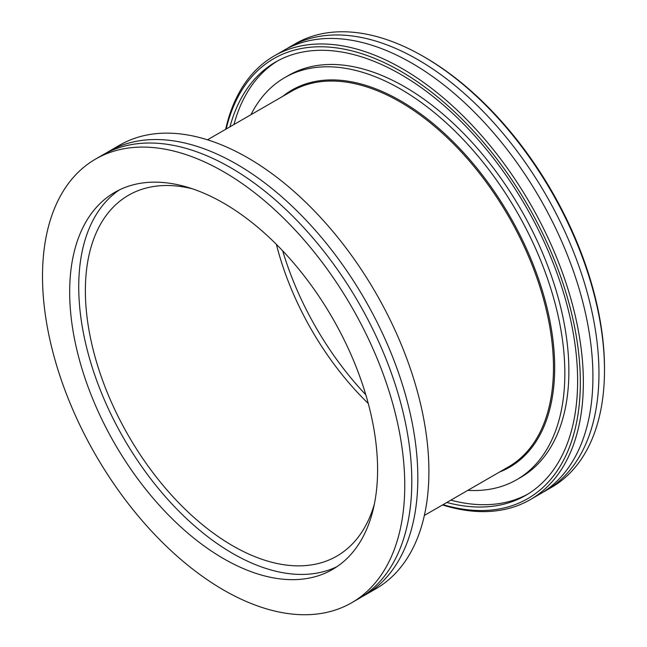 <?xml version="1.0" encoding="UTF-8"?>
<svg xmlns="http://www.w3.org/2000/svg" width="647" height="647" viewBox="0 0 647 647"><rect width="100%" height="100%" fill="white"/><g stroke="black" fill="none" stroke-linecap="round" stroke-linejoin="round"><path stroke-width="0.97" d="M467.821 490.345A232.095 134.002 -120 0 0 516.775 479.662A232.095 134.002 -120 0 0 564.847 373.416A232.095 134.002 -120 0 0 463.535 139.841A232.095 134.002 -120 0 0 284.68 77.656A232.095 134.002 -120 0 0 250.955 114.713M289.759 46.956L295.299 43.761A256.147 147.888 60 0 1 423.373 56.451A256.147 147.888 60 0 1 604.492 370.157A256.147 147.888 60 0 1 551.438 487.417L545.906 490.612A256.147 147.888 -120 0 0 598.96 373.359A256.147 147.888 -120 0 0 417.833 59.645A256.147 147.888 -120 0 0 289.759 46.956A256.147 147.888 -120 0 0 286.783 48.76M604.492 370.157L604.492 368.418A254.012 146.651 -120 0 0 424.885 57.316L423.373 56.451M282.707 250.858A217.724 125.704 -120 0 0 365.798 394.775M542.849 492.294A256.147 147.888 -120 0 0 545.906 490.612M226.167 129.02A254.012 146.651 60 0 1 414.953 80.123A254.012 146.651 60 0 1 579.777 365.612A254.012 146.651 60 0 1 443.041 504.652M442.524 504.951A256.147 147.888 -120 0 0 530.314 499.621A256.147 147.888 -120 0 0 583.359 382.361A256.147 147.888 -120 0 0 471.55 124.588A256.147 147.888 -120 0 0 274.166 55.957A256.147 147.888 -120 0 0 225.649 129.319M530.314 499.621L539.873 494.098A256.147 147.888 -120 0 0 592.919 376.845A256.147 147.888 -120 0 0 411.799 63.131A256.147 147.888 -120 0 0 283.726 50.442L274.166 55.957M446.81 502.476A250.171 144.435 -120 0 0 525.809 495.319A250.171 144.435 -120 0 0 577.625 380.792A250.171 144.435 -120 0 0 468.428 129.028A250.171 144.435 -120 0 0 275.646 62.007A250.171 144.435 -120 0 0 229.944 126.844M361.73 596.866A256.147 147.888 -120 0 0 364.787 595.183L375.85 588.794A256.147 147.888 -120 0 0 428.904 471.534A256.147 147.888 -120 0 0 317.095 213.761A256.147 147.888 -120 0 0 119.711 145.138L108.639 151.527A256.147 147.888 -120 0 0 105.655 153.331M364.787 595.183A256.147 147.888 -120 0 0 417.833 477.923A256.147 147.888 -120 0 0 236.713 164.209A256.147 147.888 -120 0 0 108.639 151.527M351.701 602.737L358.745 598.669A256.147 147.888 -120 0 0 411.799 481.408A256.147 147.888 -120 0 0 230.672 167.694A256.147 147.888 -120 0 0 102.606 155.013L95.562 159.081A256.147 147.888 -120 0 0 42.508 276.342A256.147 147.888 -120 0 0 154.318 534.115A256.147 147.888 -120 0 0 351.701 602.737A256.147 147.888 -120 0 0 404.755 485.476A256.147 147.888 -120 0 0 292.945 227.704A256.147 147.888 -120 0 0 95.562 159.081M69.674 292.023A217.724 125.704 -120 0 0 164.718 511.13A217.724 125.704 -120 0 0 332.493 569.465A217.724 125.704 -120 0 0 377.589 469.795A217.724 125.704 -120 0 0 282.545 250.68A217.724 125.704 -120 0 0 114.77 192.353A217.724 125.704 -120 0 0 69.674 292.023M119.396 189.903A217.724 125.704 -120 0 0 78.732 286.791A217.724 125.704 -120 0 0 170.824 502.751A217.724 125.704 -120 0 0 336.925 566.683M192.402 188.803A208.334 120.277 -120 0 0 128.518 195.257A208.334 120.277 -120 0 0 85.372 290.632A208.334 120.277 -120 0 0 176.316 500.285A208.334 120.277 -120 0 0 336.852 556.105A208.334 120.277 -120 0 0 374.387 504.005M276.398 244.372A208.334 120.277 -120 0 0 368.264 403.485M277.676 60.875A250.171 144.435 -120 0 0 233.963 124.523M450.838 500.155A250.171 144.435 -120 0 0 527.806 494.122M516.775 479.662L520.803 477.34A232.095 134.002 -120 0 0 568.875 371.087A232.095 134.002 -120 0 0 467.563 137.52A232.095 134.002 -120 0 0 288.708 75.335L284.68 77.656M499.533 472.035A217.724 125.704 -120 0 0 545.437 301.518A217.724 125.704 -120 0 0 400.728 100.892A217.724 125.704 -120 0 0 282.666 96.403M207.501 139.801L291.692 91.195A216.866 125.211 60 0 1 400.121 101.935A216.866 125.211 60 0 1 553.476 367.545A216.866 125.211 60 0 1 508.558 466.827L424.367 515.433"/></g></svg>
